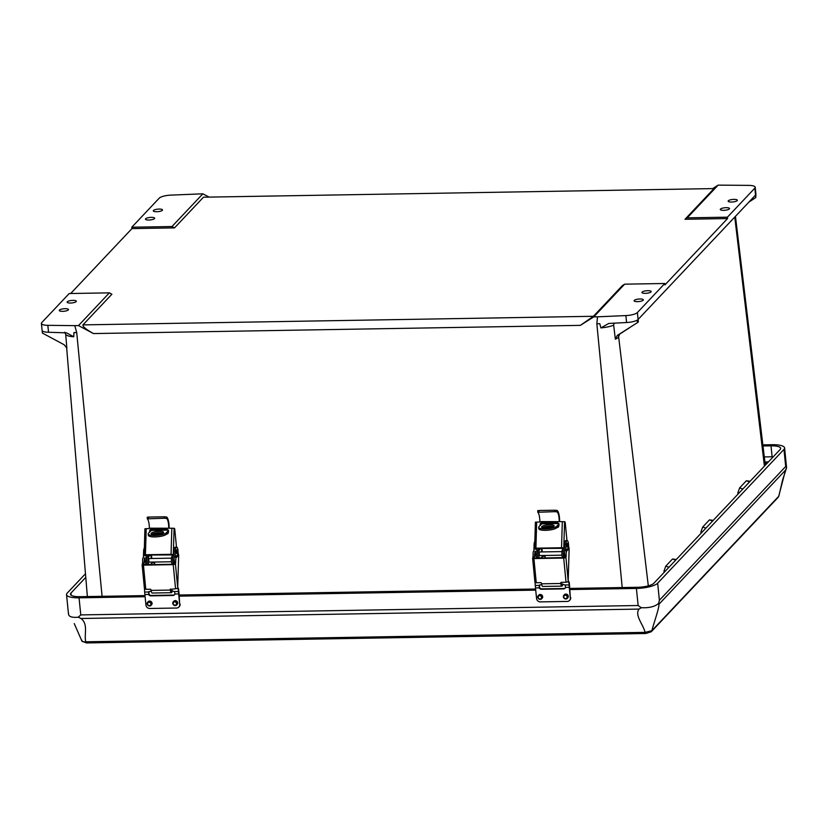 <?xml version="1.0" encoding="UTF-8"?>
<svg xmlns="http://www.w3.org/2000/svg" width="828" height="828" viewBox="0 0 828 828"><rect width="100%" height="100%" fill="white"/><g stroke="black" fill="none" stroke-linecap="round" stroke-linejoin="round"><path stroke-width="1.24" d="M66.312 346.725L66.861 348.443A16.343 4.419 174.2 0 1 66.654 347.853L64.211 344.769L42.404 333.073L42.145 330.569M47.838 325.332L48.541 332.256A10.122 2.743 174.2 0 1 42.104 330.372L41.4 323.448A10.122 2.743 -5.8 0 0 47.838 325.332L74.768 325.642L76.725 332.577A16.011 4.326 174.2 0 1 73.961 332.546L76.725 332.577L102.082 596.326M622.211 587.549L596.853 323.81L597.474 316.824L593.759 316.886L580.366 325.363L93.46 333.57L78.484 325.58L109.368 292.853L69.2 293.536L41.773 322.589A10.122 2.743 -5.8 0 0 41.4 323.448M131.942 228.6L131.807 227.214L171.976 226.541L174.511 227.886L131.942 228.6L70.67 293.516M208.563 196.816L202.86 193.814L170.744 195.129A10.122 2.743 -5.8 0 0 159.224 198.161L131.807 227.214M64.75 332.194L65.712 334.429L66.861 348.443M748.833 202.167L755.798 197.55L755.55 195.056L638.098 319.473L638.347 321.937L637.467 322.62L637.208 320.136A10.122 2.743 174.2 0 1 626.579 322.516L625.875 315.582A10.122 2.743 -5.8 0 0 637.394 312.549L664.812 283.497L664.956 284.884L727.564 218.561L684.994 219.275L687.25 217.847L727.419 217.174L727.564 218.561M754.846 188.122A10.122 2.743 -5.8 0 0 755.219 187.263L755.923 194.197A10.122 2.743 174.2 0 1 755.912 194.394L755.798 197.55L754.846 188.122L727.419 217.174M755.219 187.263A10.122 2.743 -5.8 0 0 748.781 185.379L718.135 185.13L713.094 188.308M637.467 322.62L617.284 335.433A18.454 4.989 -5.8 0 0 619.116 334.46L629.808 327.577M614.065 323.055L613.662 325.197L615.359 339.149L617.284 335.433M619.758 334.005L618.143 337.638A16.343 4.419 174.2 0 1 615.359 339.149M48.541 332.256L66.54 332.866L73.754 336.768A16.084 4.347 174.2 0 1 65.712 334.429M613.662 325.197A16.084 4.347 174.2 0 1 600.869 327.888L608.756 323.469L626.579 322.516M600.869 327.888L599.772 323.686A16.011 4.326 -5.8 0 1 596.853 323.81L599.772 323.686M78.484 325.58L74.768 325.642M728.309 200.78A4.626 1.252 174.2 0 1 733.308 199.403A4.626 1.252 174.2 0 1 737.344 200.241A4.626 1.252 174.2 0 1 737.179 200.635A4.626 1.252 174.2 0 1 732.169 202.011A4.626 1.252 174.2 0 1 728.133 201.173A4.626 1.252 174.2 0 1 728.309 200.78M720.474 209.08A4.626 1.252 174.2 0 1 725.473 207.704A4.626 1.252 174.2 0 1 729.509 208.542A4.626 1.252 174.2 0 1 729.333 208.935A4.626 1.252 174.2 0 1 724.334 210.312A4.626 1.252 174.2 0 1 720.298 209.474A4.626 1.252 174.2 0 1 720.474 209.08M153.47 210.467A4.626 1.252 174.2 0 1 158.469 209.091A4.626 1.252 174.2 0 1 162.505 209.929A4.626 1.252 174.2 0 1 162.34 210.322A4.626 1.252 174.2 0 1 157.33 211.699A4.626 1.252 174.2 0 1 153.294 210.861A4.626 1.252 174.2 0 1 153.47 210.467M145.635 218.768A4.626 1.252 174.2 0 1 150.634 217.391A4.626 1.252 174.2 0 1 154.67 218.23A4.626 1.252 174.2 0 1 154.494 218.623A4.626 1.252 174.2 0 1 149.495 220A4.626 1.252 174.2 0 1 145.459 219.161A4.626 1.252 174.2 0 1 145.635 218.768M67.275 301.775A4.626 1.252 174.2 0 1 72.284 300.398A4.626 1.252 174.2 0 1 76.321 301.237A4.626 1.252 174.2 0 1 76.145 301.63A4.626 1.252 174.2 0 1 71.146 303.007A4.626 1.252 174.2 0 1 67.109 302.168A4.626 1.252 174.2 0 1 67.275 301.775M59.44 310.076A4.626 1.252 174.2 0 1 64.449 308.699A4.626 1.252 174.2 0 1 68.486 309.537A4.626 1.252 174.2 0 1 68.31 309.931A4.626 1.252 174.2 0 1 63.311 311.307A4.626 1.252 174.2 0 1 59.274 310.469A4.626 1.252 174.2 0 1 59.44 310.076M109.368 292.853L111.904 294.199L82.945 324.886L593.417 316.286L580.366 325.363M684.994 219.275L713.964 188.587L203.481 197.199L174.511 227.886M593.759 316.886L624.643 284.17L622.387 285.598L593.417 316.286M624.643 284.17L664.812 283.497M642.114 292.087A4.626 1.252 174.2 0 1 647.123 290.711A4.626 1.252 174.2 0 1 651.16 291.549A4.626 1.252 174.2 0 1 650.984 291.942A4.626 1.252 174.2 0 1 645.985 293.319A4.626 1.252 174.2 0 1 641.948 292.481A4.626 1.252 174.2 0 1 642.114 292.087M634.279 300.388A4.626 1.252 174.2 0 1 639.288 299.011A4.626 1.252 174.2 0 1 643.325 299.85A4.626 1.252 174.2 0 1 643.149 300.243A4.626 1.252 174.2 0 1 638.15 301.62A4.626 1.252 174.2 0 1 634.113 300.781A4.626 1.252 174.2 0 1 634.279 300.388M718.135 185.13L687.25 217.847M203.481 197.199L713.964 188.587M202.86 193.814L171.976 226.541M73.961 332.546L73.754 336.768M93.46 333.57C86.06 329.43 82.552 326.532 82.945 324.886M597.474 316.824L625.875 315.582M713.229 520.367L709.43 519.901L702.693 527.043L700.902 532.011L702.299 531.949M750.158 481.244L746.359 480.789L739.611 487.92L737.82 492.898L739.218 492.826M676.3 559.48L672.502 559.014L665.764 566.155L663.973 571.134L665.37 571.061M700.902 532.011L701.047 533.263M737.82 492.898L737.976 494.15M663.973 571.134L664.128 572.386M764.917 462.024L765.796 462.003A9.036 2.443 -5.8 0 0 768.467 461.848M773.145 456.89A9.036 2.443 -5.8 0 0 770.692 456.818L764.306 456.932M569.923 589.557L636.401 588.429A17.295 4.678 -5.8 0 0 657.66 583.191L783.961 449.397A17.295 4.678 -5.8 0 0 784.602 447.927A17.295 4.678 -5.8 0 0 772.079 444.708L762.857 444.864M85.47 573.752L67.171 593.148A17.295 4.678 -5.8 0 0 66.519 594.618A17.295 4.678 -5.8 0 0 79.043 597.826L145.097 596.719M179.303 596.139L535.716 590.126M85.77 577.385L70.96 593.076A13.331 3.602 174.2 0 0 70.463 594.214A13.331 3.602 174.2 0 0 80.119 596.688L144.983 595.601M179.19 595.021L535.602 589.019M569.809 588.439L637.477 587.3A13.331 3.602 174.2 0 0 653.861 583.254L780.162 449.459A13.331 3.602 174.2 0 0 780.659 448.321A13.331 3.602 174.2 0 0 771.003 445.847L762.992 445.981M645.995 633.379A2.836 0.818 -91 0 1 645.768 633.503A2.836 0.818 -91 0 1 645.095 632.364L651.843 630.708A2.836 2.608 -136.7 0 1 651.253 631.754L778.123 497.359A2.836 2.608 -136.7 0 0 778.703 496.314L785.503 470.159L659.005 604.171C658.953 609.046 654.13 622.014 651.843 630.708L778.858 496.117L782.595 479.971L786.579 467.779L784.602 447.927M645.095 632.364C643.356 624.674 634.32 615.121 639.061 609.087L81.009 618.495C88.503 624.322 83.938 634.103 85.75 641.793L645.095 632.364M68.579 613.393C68.269 616.529 71.487 617.802 78.236 617.202L80.782 614.914L638.14 605.516L641.296 607.711C649.173 608.062 654.938 606.645 658.57 603.446L659.388 600.279L785.689 466.485L786.579 467.779M641.296 607.711L639.061 609.087M659.005 604.171L658.57 603.446M786.486 467.944L785.503 470.159M81.009 618.495L78.236 617.202M86.65 642.807A2.836 0.818 -91 0 1 86.422 642.932L81.92 641.131L74.251 623.577M81.982 640.313C81.506 641.524 82.759 642.01 85.75 641.793A2.836 0.818 -91 0 0 86.422 642.932L645.768 633.503L651.253 631.754M166.718 518.514L164.462 518.235L164.462 516.796L166.718 517.045L166.718 518.514A8.891 2.556 89 0 1 168.726 527.85L169.14 527.922A10.34 2.97 89 0 0 166.718 517.045M145.428 554.75L144.144 554.977L144.921 528.75L146.214 528.668L145.428 554.75L171.054 554.325L171.831 528.233L149.33 528.181A8.891 2.556 89 0 0 147.322 518.835L164.462 518.235M164.462 516.796L148.533 517.065L147.249 517.252L147.322 518.835M171.831 528.233L174.304 528.316A1.811 0.517 -91 0 1 174.801 529.63L176.488 547.163M176.85 553.508A1.811 0.517 -91 0 1 176.788 553.518A1.811 0.517 -91 0 1 176.261 552.204A1.811 0.517 -91 0 1 176.726 549.906A1.811 0.517 -91 0 1 176.788 549.916M172.886 560.608L172.524 554.926L173.932 555.35L174.066 551.024A4.554 1.304 -91 0 1 175.288 547.184L176.674 547.153A4.554 1.304 -91 0 1 178.061 552.421L178.672 555.215L175.94 557.927L175.453 564.127L174.066 564.147A4.192 1.201 -91 0 1 172.886 560.608L174.273 560.587A4.192 1.201 89 0 0 174.429 561.964M174.097 557.855L174.273 560.587M143.596 564.675L142.209 564.686L142.551 563.278L143.937 563.257L143.906 564.748L173.549 564.251L174.408 562.74L175.795 562.719M173.932 555.35L174.408 562.74M143.937 563.257L144.476 558.372M173.228 564.644L175.453 564.127L177.699 587.538L177.647 588.397L175.557 588.811L173.228 564.644L143.451 565.141L145.769 589.319L150.665 589.236L151.193 590.395A3.612 1.035 89 0 0 152.238 593.034L171.406 592.713A3.612 1.035 -91 0 1 170.361 590.074L170.402 589.008L170.754 589.681A2.173 0.621 89 0 0 171.386 591.264A2.173 0.621 89 0 0 171.82 590.592M142.209 564.686L143.451 565.141M170.289 589.319L175.557 588.811M172.317 590.581A3.612 1.035 -91 0 1 171.406 592.713M177.699 587.538L178.672 555.215M142.551 563.278L142.695 558.486M175.94 557.927L175.267 557.151L175.453 551.003A4.554 1.304 -91 0 1 176.674 547.153M144.351 548.012A4.554 1.304 89 0 0 143.596 551.541L143.41 557.689M144.848 555.836L146.204 555.371L146.566 561.053A4.192 1.201 89 0 0 147.487 564.406M147.322 564.644L147.312 564.644A1.811 0.517 89 0 0 147.332 564.644A1.811 0.517 89 0 0 147.322 564.644L146.401 564.582A4.192 1.201 -91 0 1 145.179 561.084L144.972 557.793M144.144 554.977L144.817 555.391M145.624 555.05L146.204 555.371M145.604 555.029L172.524 554.926M174.087 528.285L173.311 554.574L173.911 554.905M173.311 554.574L171.054 554.325M149.351 532.394L149.992 529.785L151.11 529.289L166.894 529.02L168.498 530.883L168.457 532.3L167.856 533.718L166.397 534.215M159.597 534.329L152.424 534.453M146.214 528.668L148.916 528.616M150.22 529.589L149.785 531.959M152.248 534.029L161.47 533.874M166.832 533.791L168.063 533.48M145.769 589.319L144.465 588.956M152.155 562.088L152.238 562.926L154.588 562.885L154.753 564.572M168.384 530.117L151.358 530.406L148.564 533.18A9.211 2.339 -5.5 0 0 148.212 533.915A9.211 2.339 -5.5 0 0 154.877 535.519A9.211 2.339 -5.5 0 0 166.211 532.88L166.345 534.277L168.467 532.166M155.674 534.722A6.272 1.594 -5.5 0 0 163.633 532.425A6.272 1.594 -5.5 0 0 157.227 531.441A6.272 1.594 -5.5 0 0 151.131 533.636A6.272 1.594 -5.5 0 0 155.674 534.722M168.498 530.613L166.211 532.88M151.834 534.267A6.272 1.594 174.5 0 1 157.361 532.828A6.272 1.594 174.5 0 1 163.064 533.191M166.345 534.277A9.211 2.339 174.5 0 1 155.002 536.917A9.211 2.339 174.5 0 1 148.347 535.302L148.212 533.915M152.238 562.926L150.096 564.644M147.653 564.686A4.482 1.283 -91 0 1 146.867 561.767A4.482 1.283 -91 0 1 147.674 556.24L148.999 554.926M150.386 554.905L149.061 556.219A4.482 1.283 89 0 0 148.253 561.746A4.482 1.283 89 0 0 149.04 564.665M172.783 559.004A4.482 1.283 89 0 0 172.824 561.332A4.482 1.283 89 0 0 173.611 564.251M172.224 564.272A4.482 1.283 -91 0 1 171.437 561.353A4.482 1.283 -91 0 1 172.245 555.826M149.402 562.129A1.811 0.517 -91 0 1 149.34 562.15A1.811 0.517 -91 0 1 148.802 560.587A1.811 0.517 -91 0 1 149.143 558.6A1.811 0.517 -91 0 1 149.278 558.527A1.811 0.517 -91 0 1 149.34 558.548M149.071 591.461L148.936 594.028A2.536 2.329 -136.7 0 0 151.307 595.446L173.3 595.073A2.536 2.329 -136.7 0 0 174.687 594.576M151.307 595.446L150.913 595.86A2.536 2.329 -136.7 0 1 148.543 594.452L148.864 591.658M144.724 589.205A3.612 3.395 -126 0 0 144.548 590.581L144.662 592.061A28.928 8.311 89 0 0 144.879 594.504L145.945 605.071A3.612 3.322 -136.7 0 0 149.764 608.476L176.612 608.031A3.612 3.322 -136.7 0 0 179.717 604.502L179.034 593.521A27.479 7.897 -91 0 1 178.838 591.202L178.32 590.012L178.434 591.492A28.928 8.311 89 0 0 178.651 593.935L179.717 604.502M149.62 601.056A2.318 2.122 -136.7 0 0 148.16 601.687L147.694 602.184A2.318 2.122 43.3 0 1 151.358 602.919A2.318 2.122 43.3 0 1 149.599 605.992A2.318 2.122 43.3 0 1 147.694 602.184C146.421 603.56 147.042 604.833 149.557 606.013L151.534 604.864A2.318 2.122 -136.7 0 0 149.62 601.056M150.913 595.86L172.907 595.487A2.536 2.329 -136.7 0 0 174.977 593.997L174.491 591.565L170.92 590.612M175.246 600.621A2.318 2.122 -136.7 0 0 173.787 601.252L173.321 601.749A2.318 2.122 43.3 0 1 176.975 602.484A2.318 2.122 43.3 0 1 173.538 604.885A2.318 2.122 43.3 0 1 173.321 601.749C172.762 604.989 173.89 606.044 176.685 604.926L177.151 604.43A2.318 2.122 -136.7 0 0 175.246 600.621M180.111 604.088A3.612 3.322 43.3 0 1 179.076 606.831M177.709 587.425A3.612 3.395 54 0 1 178.724 589.722M144.662 592.061L148.595 591.999L151.255 590.944M178.32 590.012A3.612 3.395 -126 0 0 177.668 588.159M539.69 584.879L539.545 587.445A2.536 2.329 -136.7 0 0 541.916 588.863L563.909 588.491A2.536 2.329 -136.7 0 0 565.296 587.994M541.916 588.863L541.522 589.277A2.536 2.329 -136.7 0 1 539.163 587.859L539.473 585.075M535.323 582.664A3.612 3.395 -126 0 0 535.167 583.999L535.271 585.479A28.928 8.311 89 0 0 535.488 587.921L536.565 598.489A3.612 3.322 -136.7 0 0 540.374 601.894L567.221 601.438A3.612 3.322 -136.7 0 0 570.337 597.919L569.654 586.938A27.479 7.897 -91 0 1 569.447 584.62L569.333 583.14L569.043 584.91A28.928 8.311 89 0 0 569.26 587.352L570.337 597.919M540.239 594.473A2.318 2.122 -136.7 0 0 538.78 595.104L538.303 595.601A2.318 2.122 43.3 0 1 541.967 596.336A2.318 2.122 43.3 0 1 540.218 599.4A2.318 2.122 43.3 0 1 538.303 595.601C537.03 596.978 537.651 598.251 540.166 599.431L542.143 598.282A2.318 2.122 -136.7 0 0 540.239 594.473M541.522 589.277L563.516 588.905A2.536 2.329 -136.7 0 0 565.596 587.414L565.11 584.972L561.394 584.03M565.866 594.038A2.318 2.122 -136.7 0 0 564.406 594.67L563.93 595.166A2.318 2.122 43.3 0 1 567.594 595.901A2.318 2.122 43.3 0 1 564.158 598.302A2.318 2.122 43.3 0 1 563.93 595.166C563.382 598.406 564.499 599.462 567.294 598.344L567.77 597.847A2.318 2.122 -136.7 0 0 565.866 594.038M570.73 597.505A3.612 3.322 43.3 0 1 569.685 600.248M568.194 580.707A3.612 3.395 54 0 1 569.333 583.14M535.271 585.479L539.214 585.417L541.729 584.361M568.939 583.429A3.612 3.395 -126 0 0 568.163 581.411M557.192 511.932L554.936 511.663L554.946 510.214L557.192 510.462L557.192 511.932A8.891 2.556 89 0 1 559.2 521.278L559.625 521.34A10.34 2.97 89 0 0 557.192 510.462M535.913 548.177L534.619 548.405L535.405 522.168L536.689 522.085L535.913 548.177L561.539 547.743L562.315 521.65L539.815 521.599A8.891 2.556 89 0 0 537.796 512.263L554.936 511.663M554.946 510.214L539.018 510.483L537.724 510.679L537.796 512.263M562.315 521.65L564.779 521.733A1.811 0.517 -91 0 1 565.276 523.058L566.963 540.58M567.325 546.925A1.811 0.517 -91 0 1 567.263 546.935A1.811 0.517 -91 0 1 566.735 545.621A1.811 0.517 -91 0 1 567.201 543.323A1.811 0.517 -91 0 1 567.263 543.334M564.572 557.534A4.192 1.201 -91 0 1 563.361 554.035L562.999 548.343L564.417 548.767L564.541 544.451A4.554 1.304 -91 0 1 565.772 540.601L567.159 540.58A4.554 1.304 -91 0 1 568.536 545.838L569.146 548.643L566.414 551.345L565.938 557.544L564.541 557.565L564.882 556.168L566.269 556.137M564.572 551.282L564.748 554.015A4.192 1.201 89 0 0 564.913 555.391M564.417 548.767L564.882 556.168M564.561 557.544L534.391 558.175L532.694 558.103L533.025 556.706L534.412 556.675L534.101 558.124M534.412 556.675L534.95 551.79M563.702 558.062L565.928 557.544L568.184 580.956L568.122 581.815L566.031 582.239L563.702 558.062L533.925 558.569L536.254 582.736L541.139 582.653L541.667 583.812A3.612 1.035 89 0 0 542.713 586.452L561.881 586.131A3.612 1.035 -91 0 1 560.835 583.492L561.146 582.322L566.031 582.239M560.763 582.746L561.156 582.353L561.229 583.098A2.173 0.621 89 0 0 561.86 584.682A2.173 0.621 89 0 0 562.295 584.009M532.694 558.103L533.925 558.569M562.792 583.999A3.612 1.035 -91 0 1 561.881 586.131M568.184 580.956L569.146 548.643M533.025 556.706L533.17 551.903M566.414 551.345L565.741 550.568L565.928 544.42A4.554 1.304 -91 0 1 567.159 540.58M534.826 541.429A4.554 1.304 89 0 0 534.07 544.959L533.884 551.106M535.323 549.264L536.679 548.788L537.041 554.481A4.192 1.201 89 0 0 537.972 557.834M537.796 558.062L537.786 558.062A1.811 0.517 89 0 0 537.807 558.062A1.811 0.517 89 0 0 537.796 558.062L536.875 558A4.192 1.201 -91 0 1 535.654 554.501L535.447 551.21M534.619 548.405L535.302 548.809M536.099 548.478L536.679 548.788M536.089 548.457L562.999 548.343M564.572 521.702L563.785 547.991L564.385 548.322M563.785 547.991L561.539 547.743M539.835 525.811L540.467 523.203L541.584 522.716L557.379 522.447L558.983 524.3L558.941 525.718L558.341 527.136L556.882 527.633M550.071 527.757L542.899 527.871M536.689 522.085L539.39 522.044M540.705 523.006L540.26 525.387M542.733 527.457L551.945 527.301M557.306 527.208L558.538 526.908M536.254 582.736L534.94 582.415L532.621 558.248M542.63 555.505L542.713 556.354L545.072 556.312L545.228 557.989M558.859 523.534L541.833 523.824L539.038 526.598A9.211 2.339 -5.5 0 0 538.686 527.332A9.211 2.339 -5.5 0 0 545.352 528.937A9.211 2.339 -5.5 0 0 556.685 526.308L556.82 527.695L558.941 525.594M546.149 528.15A6.272 1.594 -5.5 0 0 554.108 525.852A6.272 1.594 -5.5 0 0 547.712 524.859A6.272 1.594 -5.5 0 0 541.615 527.053A6.272 1.594 -5.5 0 0 546.149 528.15M558.972 524.031L556.685 526.308M542.309 527.684A6.272 1.594 174.5 0 1 547.846 526.256A6.272 1.594 174.5 0 1 553.549 526.608M556.82 527.695A9.211 2.339 174.5 0 1 545.486 530.334A9.211 2.339 174.5 0 1 538.821 528.73L538.686 527.332M542.713 556.354L540.57 558.072M538.128 558.113A4.482 1.283 -91 0 1 537.341 555.184A4.482 1.283 -91 0 1 538.148 549.657L539.473 548.343M540.86 548.322L539.535 549.637A4.482 1.283 89 0 0 538.728 555.164A4.482 1.283 89 0 0 539.514 558.082M563.257 552.421A4.482 1.283 89 0 0 563.299 554.75A4.482 1.283 89 0 0 564.085 557.668M562.698 557.699A4.482 1.283 -91 0 1 561.922 554.77A4.482 1.283 -91 0 1 562.719 549.243M539.887 555.547A1.811 0.517 -91 0 1 539.815 555.567A1.811 0.517 -91 0 1 539.276 554.015A1.811 0.517 -91 0 1 539.618 552.017A1.811 0.517 -91 0 1 539.752 551.955A1.811 0.517 -91 0 1 539.825 551.965M637.394 312.549L638.347 321.937M648.303 585.831L618.485 335.454M702.693 527.043L705.901 528.129M712.639 520.988L709.43 519.901M739.611 487.92L742.819 489.017M749.557 481.875L746.359 480.789M665.764 566.155L668.972 567.252M675.71 560.111L672.502 559.014M764.42 466.133L734.767 217.071M765.796 462.003L766.045 464.415M79.043 597.826L80.782 614.914M638.14 605.516L636.401 588.429M657.66 583.191L659.388 600.279M785.689 466.485L783.961 449.397M772.12 456.828L771.003 445.847M70.96 593.076L71.177 595.218M176.54 552.193L177.006 549.916C178.227 549.481 177.813 554.729 177.057 553.497L176.54 552.193M148.533 517.065L148.533 518.504M170.361 590.074L151.193 590.395M174.066 551.024L175.453 551.003M144.248 551.531L143.596 551.541M175.267 557.151L177.999 554.439M178.331 554.832L175.598 557.534M145.179 561.084L146.566 561.053M146.401 564.582L147.57 564.561M151.462 554.884L151.814 558.507M147.674 556.24L149.061 556.219M151.7 563.05L151.607 562.088M151.265 558.507L150.913 554.895M148.543 594.452L144.879 594.504M178.651 593.935L174.977 593.997M178.434 591.492L174.491 591.565M149.392 605.599A1.739 1.594 -136.7 0 0 150.572 603.084A1.739 1.594 -136.7 0 0 147.694 603.136A1.739 1.594 -136.7 0 0 149.392 605.599M174.677 601.842A1.739 1.594 -136.7 0 0 173.487 604.357A1.739 1.594 -136.7 0 0 176.374 604.316A1.739 1.594 -136.7 0 0 174.677 601.842M539.163 587.859L535.488 587.921M569.26 587.352L565.596 587.414M569.043 584.91L565.11 584.972M540.001 599.017A1.739 1.594 -136.7 0 0 541.191 596.502A1.739 1.594 -136.7 0 0 538.314 596.543A1.739 1.594 -136.7 0 0 540.001 599.017M565.286 595.26A1.739 1.594 -136.7 0 0 564.106 597.775A1.739 1.594 -136.7 0 0 566.983 597.733A1.739 1.594 -136.7 0 0 565.286 595.26M567.025 545.611L567.48 543.334C568.701 542.899 568.287 548.157 567.542 546.925L567.025 545.611M539.018 510.483L539.007 511.932M563.361 554.035L564.748 554.015M560.835 583.492L541.667 583.812M564.541 544.451L565.928 544.42M534.722 544.948L534.07 544.959M565.741 550.568L568.474 547.867M568.815 548.25L566.083 550.962M535.654 554.501L537.041 554.481M536.875 558L538.045 557.979M541.936 548.302L542.288 551.924M538.148 549.657L539.535 549.637M542.185 556.478L542.092 555.516M541.74 551.934L541.398 548.312M735.45 216.336L765.3 465.201M66.654 347.853L87.375 596.574M66.519 594.618L68.517 614.283M778.123 497.359L778.858 496.117M143.41 557.606L142.82 558.186M142.137 564.831L144.465 588.998M171.468 558.165L149.216 558.548M171.479 561.757L149.278 562.129M168.353 530.055L151.493 530.334M533.884 551.024L533.294 551.614M561.953 551.593L539.69 551.965M561.964 555.174L539.752 555.557M558.838 523.472L541.978 523.762"/></g></svg>
